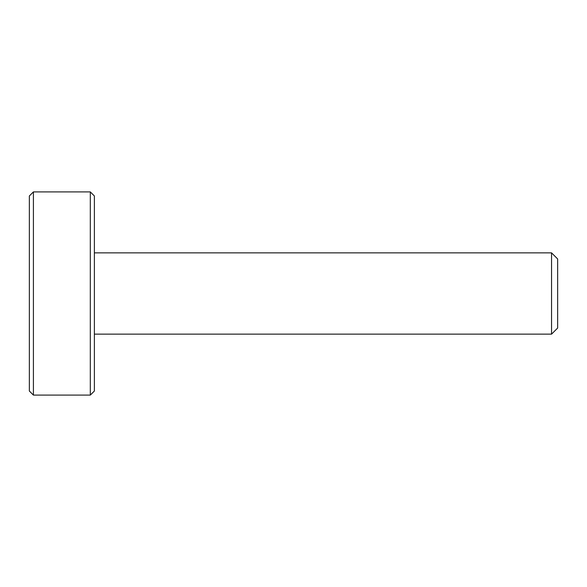 <?xml version="1.0" encoding="UTF-8"?>
<svg xmlns="http://www.w3.org/2000/svg" width="587" height="587" viewBox="0 0 587 587"><rect width="100%" height="100%" fill="white"/><g stroke="black" fill="none" stroke-linecap="round" stroke-linejoin="round"><path stroke-width="0.88" d="M90.31 191.905L94.375 195.97L94.375 391.03L90.31 395.095L90.31 191.905L33.415 191.905L33.415 395.095L90.31 395.095M94.375 252.865L551.553 252.865L551.553 334.135L94.375 334.135M33.415 191.905L29.35 195.97L29.35 391.03L33.415 395.095M551.553 252.865L557.65 258.955L557.65 328.045L551.553 334.135"/></g></svg>
